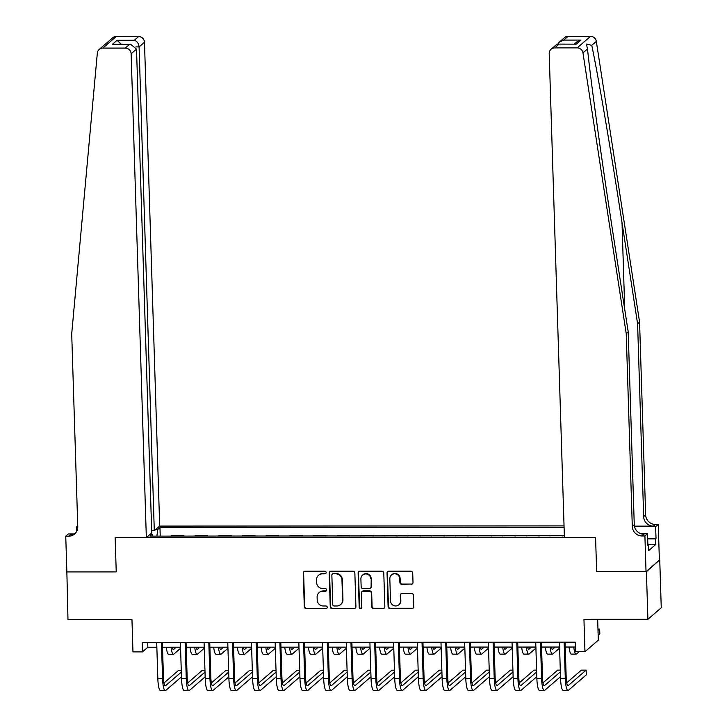 <?xml version="1.0" encoding="UTF-8"?>
<svg xmlns="http://www.w3.org/2000/svg" width="727" height="727" viewBox="0 0 727 727"><rect width="100%" height="100%" fill="white"/><g stroke="black" fill="none" stroke-linecap="round" stroke-linejoin="round"><path stroke-width="1.09" d="M326.15 572.522A1.327 1.281 -130.8 0 0 324.805 571.213L305.04 571.222A1.89 1.836 -130.8 0 0 303.241 573.094L304.295 606.754A1.89 1.836 -130.8 0 0 306.212 608.617L325.978 608.608A1.327 1.281 -130.8 0 0 327.241 607.299A1.327 1.281 -130.8 0 0 325.896 605.991L323.342 605.991A6.061 5.871 -130.8 0 1 317.199 600.011L317.108 597.212A6.061 5.871 -130.8 0 1 322.879 591.224L325.432 591.224A1.327 1.281 -130.8 0 0 326.696 589.915A1.327 1.281 -130.8 0 0 325.351 588.606L322.797 588.606A6.061 5.871 -130.8 0 1 316.654 582.627L316.563 579.819A6.061 5.871 -130.8 0 1 322.334 573.839L324.887 573.83A1.327 1.281 -130.8 0 0 326.15 572.522M411.209 584.363A1.89 1.836 -130.8 0 0 413.009 582.491L412.718 573.049A1.89 1.836 -130.8 0 0 410.791 571.177L388.845 571.186A1.89 1.836 -130.8 0 0 387.046 573.058L388.1 606.709A1.89 1.836 -130.8 0 0 390.017 608.581L411.973 608.572A1.89 1.836 -130.8 0 0 413.772 606.7L413.409 595.295A1.89 1.836 -130.8 0 0 411.491 593.432L402.104 593.432A1.89 1.836 -130.8 0 0 400.295 595.304L400.477 600.956A5.071 4.907 -130.8 0 1 393.534 605.491A5.071 4.907 -130.8 0 1 390.526 600.965L389.826 578.81A5.071 4.907 -130.8 0 1 396.769 574.275A5.071 4.907 -130.8 0 1 399.777 578.801L399.895 582.491A1.89 1.836 -130.8 0 0 401.813 584.363L411.573 584.045A1.89 1.836 -130.8 0 0 412.554 583.754M66.857 571.613L67.984 619.549L131.95 619.522L132.968 651.901L142.447 651.901L142.147 642.377L575.184 642.186L575.484 651.71L584.962 651.701L598.312 640.178L597.658 619.313M646.403 571.676L659.38 560.144L646.03 571.676L596.658 571.695L646.403 571.676L647.902 619.295L583.945 619.322L584.962 651.701M66.493 571.931L116.238 571.913L115.157 537.626L595.577 537.407L596.658 571.695L595.577 537.407L564.406 537.426L549.203 53.607A5.789 5.607 -130.8 0 1 554.71 47.891L577.156 47.882L590.506 36.35A5.789 5.607 49.2 0 1 596.313 41.366L639.578 322.052L645.64 514.916A9.651 9.351 -130.8 0 0 655.409 524.431L658.253 524.431L659.38 560.144M354.858 573.076A1.89 1.836 -130.8 0 0 352.94 571.204L330.994 571.213A1.89 1.836 -130.8 0 0 329.186 573.085L330.249 606.736A1.89 1.836 -130.8 0 0 332.166 608.608L354.113 608.599A1.89 1.836 -130.8 0 0 355.921 606.727L354.858 573.076M359.92 571.204L381.866 571.195A1.89 1.836 -130.8 0 1 383.783 573.058L384.847 606.718A1.89 1.836 -130.8 0 1 383.047 608.581L373.651 608.59A1.89 1.836 -130.8 0 1 371.733 606.718L371.297 593.068A1.89 1.836 -130.8 0 0 369.38 591.205L363.155 591.205A1.89 1.836 -130.8 0 0 361.346 593.078L361.792 607.281A1.327 1.281 -130.8 0 1 359.983 608.472A1.327 1.281 -130.8 0 1 359.193 607.29L358.12 573.067A1.89 1.836 -130.8 0 1 359.92 571.204M659.752 560.144L661.252 607.763L647.902 619.295M564.043 525.903L159.686 526.084L144.482 42.266L139.084 46.919L135.885 46.919M152.725 536.126L152.225 534.245L150.044 536.126L564.352 535.754M152.225 534.245L150.235 534.245M155.787 529.447L157.777 529.447L156.868 536.126M160.231 536.126L159.958 527.557L157.777 529.447M159.958 527.557L564.088 527.384M142.447 651.901L147.854 647.23L156.85 647.221M162.512 647.221L180.541 647.212M186.203 647.212L204.223 647.203M209.894 647.203L227.915 647.194M233.576 647.194L251.606 647.184M257.267 647.175L275.297 647.166M280.958 647.166L298.988 647.157M304.649 647.157L322.67 647.148M328.34 647.148L346.361 647.139M352.022 647.139L370.052 647.13M375.714 647.13L393.743 647.121M399.405 647.112L417.434 647.112M423.096 647.103L441.116 647.094M446.787 647.094L464.807 647.085M470.478 647.085L488.499 647.075M494.16 647.075L512.19 647.066M517.851 647.066L535.881 647.057M541.542 647.048L559.563 647.048M565.233 647.039L575.339 647.039M147.699 642.377L147.854 647.23M183.922 536.117L183.904 535.554L171.581 535.554L170.927 536.117M207.613 536.108L207.595 535.535L195.272 535.545L194.618 536.108M231.295 536.09L231.286 535.526L218.963 535.535L218.309 536.099M254.986 536.081L254.968 535.517L242.654 535.526L242 536.09M278.677 536.072L278.659 535.508L266.346 535.517L265.691 536.081M302.368 536.063L302.35 535.499L290.028 535.499L289.373 536.072M326.06 536.053L326.041 535.49L313.719 535.49L313.064 536.053M349.742 536.044L349.732 535.472L337.41 535.481L336.755 536.044M373.433 536.026L373.414 535.463L361.101 535.472L360.447 536.035M397.124 536.017L397.106 535.454L384.792 535.463L384.138 536.026M420.815 536.008L420.797 535.445L408.474 535.454L407.82 536.017M444.506 535.999L444.488 535.436L432.165 535.436L431.511 536.008M468.197 535.99L468.179 535.426L455.856 535.426L455.202 535.99M491.879 535.981L491.861 535.417L479.547 535.417L478.893 535.981M515.57 535.963L515.552 535.399L503.238 535.408L502.584 535.972M539.261 535.953L539.243 535.39L526.921 535.399L526.266 535.963M562.952 535.944L562.934 535.381L550.612 535.39L549.957 535.953M183.904 535.554L183.249 536.117M207.595 535.535L206.941 536.108M231.286 535.526L230.632 536.09M254.968 535.517L254.314 536.081M278.659 535.508L278.005 536.072M302.35 535.499L301.696 536.063M326.041 535.49L325.387 536.053M349.732 535.472L349.078 536.044M373.414 535.463L372.76 536.026M397.106 535.454L396.451 536.017M420.797 535.445L420.142 536.008M444.488 535.436L443.833 535.999M468.179 535.426L467.525 535.99M491.861 535.417L491.207 535.981M515.552 535.399L514.898 535.972M539.243 535.39L538.589 535.953M562.934 535.381L562.28 535.944M325.878 573.358A1.327 1.281 -130.8 0 1 325.251 573.521L322.688 573.521A6.061 5.871 -130.8 0 0 318.917 574.921L318.553 575.23M319.098 592.614L319.462 592.305A6.061 5.871 -130.8 0 1 323.233 590.915L325.796 590.915A1.327 1.281 -130.8 0 0 326.423 590.742M304.05 571.513A1.89 1.836 -130.8 0 0 303.604 572.785L304.658 606.436A1.89 1.836 -130.8 0 0 306.576 608.308L326.341 608.299A1.327 1.281 -130.8 0 0 326.968 608.135M330.003 571.504A1.89 1.836 -130.8 0 0 329.549 572.776L330.612 606.427A1.89 1.836 -130.8 0 0 332.53 608.299L354.476 608.29A1.89 1.836 -130.8 0 0 355.467 607.99M333.12 573.83A1.327 1.281 -130.8 0 0 331.857 575.139L332.784 604.682A1.327 1.281 -130.8 0 0 334.129 605.991L336.828 605.991A6.061 5.871 -130.8 0 0 342.59 600.002L341.954 579.81A6.061 5.871 -130.8 0 0 335.819 573.83L333.484 573.521A1.327 1.281 -130.8 0 0 332.657 573.821L332.294 574.139M340.599 604.591L340.963 604.282A6.061 5.871 -130.8 0 0 342.953 599.693L342.59 600.002M333.484 573.521L336.174 573.521A6.061 5.871 -130.8 0 1 342.317 579.501L342.953 599.693M361.973 591.642L362.328 591.333A1.89 1.836 -130.8 0 1 363.509 590.897L369.743 590.887A1.89 1.836 -130.8 0 1 371.661 592.759L372.088 606.409A1.89 1.836 -130.8 0 0 374.014 608.281L383.402 608.272A1.89 1.836 -130.8 0 0 384.392 607.981M358.929 571.495A1.89 1.836 -130.8 0 0 358.475 572.758L359.556 606.972A1.327 1.281 -130.8 0 0 361.528 608.117M370.852 578.91A5.071 4.907 -130.8 0 0 362.564 575.075A5.071 4.907 -130.8 0 0 360.901 578.91L361.146 586.716A1.89 1.836 -130.8 0 0 363.064 588.588L369.298 588.588A1.89 1.836 -130.8 0 0 371.097 586.716L371.215 578.601A5.071 4.907 -130.8 0 0 362.927 574.766L362.564 575.075M370.479 588.152L370.843 587.834A1.89 1.836 -130.8 0 0 371.461 586.407L371.097 586.716M371.215 578.601L371.461 586.407M391.489 574.966L391.853 574.657A5.071 4.907 -130.8 0 1 400.141 578.492L400.259 582.182A1.89 1.836 -130.8 0 0 402.176 584.054L411.573 584.045M398.814 604.791L399.178 604.482A5.071 4.907 -130.8 0 0 400.841 600.647L400.477 600.956M401.113 593.723A1.89 1.836 -130.8 0 0 400.659 594.995L400.841 600.647M387.854 571.477A1.89 1.836 -130.8 0 0 387.4 572.749L388.463 606.4A1.89 1.836 -130.8 0 0 390.381 608.272L412.327 608.263A1.89 1.836 -130.8 0 0 413.318 607.972M172.226 647.221A9.651 1.827 90 0 0 173.399 649.456A9.651 1.827 90 0 0 173.698 649.338L176.152 647.212M180.569 648.284L173.844 654.1A14.476 2.744 -90 0 1 173.408 654.282A14.476 2.744 -90 0 1 171.045 647.221M173.408 654.282L168.664 654.291A14.476 2.744 -90 0 1 166.301 647.221M181.468 676.864L165.72 690.459A14.476 2.744 -90 0 1 165.283 690.65L160.54 690.65A14.476 2.744 -90 0 1 157.832 678.509L156.696 642.368M165.283 690.65A14.476 2.744 -90 0 1 162.566 678.509L161.43 642.368M162.357 642.368L163.475 677.728A9.651 1.827 90 0 0 165.283 685.825A9.651 1.827 90 0 0 165.574 685.697L181.323 672.102M181.259 670.285L178.678 670.285L163.984 682.98M99.208 49.418L112.558 37.895A5.789 5.607 49.2 0 1 116.166 36.559L102.816 48.091A5.789 5.607 -130.8 0 0 97.327 53.107L71.709 333.829L77.771 526.684A9.651 9.351 49.2 0 1 68.592 536.217L65.748 536.217L66.866 571.931L116.238 571.913L115.157 537.626L146.336 537.607L151.734 532.955L136.522 49.136L131.133 53.789A5.789 5.607 -130.8 0 0 125.262 48.082L102.816 48.091M151.661 530.737L154.288 530.737L139.084 46.919C138.684 43.411 137.094 41.203 134.304 40.276L138.621 36.55L116.166 36.559M154.288 530.737L159.686 526.084M76.626 531.492L76.48 526.948L77.744 525.857M65.748 536.217L68.365 533.954L73.727 533.954M146.336 537.607L131.133 53.789M77.771 526.948L76.48 526.948M138.621 36.55A5.789 5.607 49.2 0 1 144.482 42.266M75.526 533.073A9.651 9.351 49.2 0 1 70.564 534.509L68.592 536.217M125.262 48.082L129.579 44.356L130.669 44.283L136.522 49.136M129.579 44.356L113.43 44.283L130.669 44.283M112.331 44.365L117.056 40.285L121.282 44.283M639.578 322.052L637.597 323.76L622.012 222.607C611.107 151.443 597.876 73.909 591.751 45.301L586.416 44.065L587.516 48.954C590.615 80.17 601.592 159.658 612.607 230.723L628.201 331.875L634.262 524.74A9.651 9.351 -130.8 0 0 644.04 534.254L642.059 535.963L644.904 535.963L646.03 571.676M628.201 331.875L626.229 333.584L632.29 526.439A9.651 9.351 -130.8 0 0 642.059 535.963M634.407 526.148L653.437 526.139A9.651 9.351 -130.8 0 1 643.659 516.615L637.597 323.76M568.06 36.359L563.743 40.085L559.445 42.012L564.452 37.695A5.789 5.607 49.2 0 1 568.06 36.359L590.506 36.35M587.516 48.954L582.963 52.889L626.229 333.584M647.666 538.407L656.008 538.407L655.427 538.907L647.684 538.907M647.875 544.914L648.466 544.914L648.648 550.63L655.609 544.614L655.427 538.907M648.466 544.914L647.884 545.414L647.521 533.7L644.904 535.963M658.253 524.431L655.636 526.693L634.526 526.702M656.008 538.407L655.636 526.693M640.841 533.7L647.521 533.7M582.963 52.889A5.789 5.607 -130.8 0 0 577.156 47.882M655.609 544.614L647.866 544.623M559.445 42.012L557.763 44.129M563.743 40.085L580.991 40.076L576.693 42.012L574.285 44.083M580.991 40.076L576.266 44.156L558.281 44.093L556.11 44.901L551.102 49.218M576.266 44.156L558.281 44.093M195.917 647.203A9.651 1.827 90 0 0 197.09 649.447A9.651 1.827 90 0 0 197.39 649.32L199.843 647.203M204.26 648.275L197.535 654.082A14.476 2.744 -90 0 1 197.09 654.273A14.476 2.744 -90 0 1 194.736 647.203M197.09 654.273L192.355 654.282A14.476 2.744 -90 0 1 189.992 647.212M219.609 647.194A9.651 1.827 90 0 0 220.781 649.438A9.651 1.827 90 0 0 221.072 649.311L223.525 647.194M227.951 648.266L221.226 654.073A14.476 2.744 -90 0 1 220.781 654.264A14.476 2.744 -90 0 1 218.418 647.194M220.781 654.264L216.046 654.264A14.476 2.744 -90 0 1 213.683 647.194M243.3 647.184A9.651 1.827 90 0 0 244.472 649.429A9.651 1.827 90 0 0 244.763 649.302L247.216 647.184M251.642 648.257L244.917 654.064A14.476 2.744 -90 0 1 244.472 654.255A14.476 2.744 -90 0 1 242.109 647.184M244.472 654.255L239.737 654.255A14.476 2.744 -90 0 1 237.375 647.184M205.159 676.846L189.411 690.45A14.476 2.744 -90 0 1 188.975 690.641L184.231 690.641A14.476 2.744 -90 0 1 181.523 678.5L180.387 642.359M188.975 690.641A14.476 2.744 -90 0 1 186.257 678.5L185.121 642.359M186.048 642.359L187.157 677.718A9.651 1.827 90 0 0 188.965 685.815A9.651 1.827 90 0 0 189.265 685.688L205.005 672.084M204.95 670.276L202.37 670.276L187.675 682.971M228.851 676.837L213.102 690.441A14.476 2.744 -90 0 1 212.657 690.623L207.922 690.632A14.476 2.744 -90 0 1 205.214 678.491L204.078 642.35M212.657 690.623A14.476 2.744 -90 0 1 209.949 678.491L208.813 642.35M209.739 642.35L210.848 677.709A9.651 1.827 90 0 0 212.657 685.797A9.651 1.827 90 0 0 212.956 685.679L228.696 672.075M228.641 670.267L226.061 670.267L211.357 682.962M252.533 676.828L236.793 690.423A14.476 2.744 -90 0 1 236.348 690.614L231.613 690.623A14.476 2.744 -90 0 1 228.896 678.482L227.76 642.341M236.348 690.614A14.476 2.744 -90 0 1 233.64 678.482L232.504 642.341M233.431 642.341L234.539 677.7A9.651 1.827 90 0 0 236.348 685.788A9.651 1.827 90 0 0 236.638 685.661L252.387 672.066M252.333 670.258L249.743 670.258L235.048 682.953M266.982 647.175A9.651 1.827 90 0 0 268.163 649.42A9.651 1.827 90 0 0 268.454 649.293L270.907 647.175M275.324 648.248L268.599 654.055A14.476 2.744 -90 0 1 268.163 654.245A14.476 2.744 -90 0 1 265.8 647.175M268.163 654.245L263.419 654.245A14.476 2.744 -90 0 1 261.066 647.175M276.224 676.819L260.484 690.414A14.476 2.744 -90 0 1 260.039 690.605L255.304 690.605A14.476 2.744 -90 0 1 252.587 678.473L251.451 642.332M260.039 690.605A14.476 2.744 -90 0 1 257.331 678.464L256.195 642.323M257.113 642.323L258.23 677.691A9.651 1.827 90 0 0 260.039 685.779A9.651 1.827 90 0 0 260.33 685.652L276.078 672.057M276.024 670.249L273.434 670.249L258.739 682.944M290.673 647.166A9.651 1.827 90 0 0 291.845 649.411A9.651 1.827 90 0 0 292.145 649.284L294.599 647.166M299.015 648.239L292.29 654.046A14.476 2.744 -90 0 1 291.854 654.236A14.476 2.744 -90 0 1 289.491 647.166M291.854 654.236L287.11 654.236A14.476 2.744 -90 0 1 284.757 647.166M314.364 647.157A9.651 1.827 90 0 0 315.536 649.402A9.651 1.827 90 0 0 315.836 649.275L318.29 647.148M322.706 648.23L315.981 654.036A14.476 2.744 -90 0 1 315.536 654.218A14.476 2.744 -90 0 1 313.183 647.157M315.536 654.218L310.802 654.227A14.476 2.744 -90 0 1 308.439 647.157M338.055 647.139A9.651 1.827 90 0 0 339.227 649.384A9.651 1.827 90 0 0 339.518 649.256L341.972 647.139M346.397 648.211L339.673 654.018A14.476 2.744 -90 0 1 339.227 654.209A14.476 2.744 -90 0 1 336.865 647.139M339.227 654.209L334.493 654.218A14.476 2.744 -90 0 1 332.13 647.148M361.746 647.13A9.651 1.827 90 0 0 362.918 649.375A9.651 1.827 90 0 0 363.209 649.247L365.663 647.13M370.088 648.202L363.364 654.009A14.476 2.744 -90 0 1 362.918 654.2A14.476 2.744 -90 0 1 360.556 647.13M362.918 654.2L358.184 654.2A14.476 2.744 -90 0 1 355.821 647.139M385.428 647.121A9.651 1.827 90 0 0 386.61 649.365A9.651 1.827 90 0 0 386.9 649.238L389.354 647.121M393.78 648.193L387.055 654A14.476 2.744 -90 0 1 386.61 654.191A14.476 2.744 -90 0 1 384.247 647.121M386.61 654.191L381.866 654.191A14.476 2.744 -90 0 1 379.512 647.121M299.915 676.81L284.166 690.405A14.476 2.744 -90 0 1 283.73 690.595L278.986 690.595A14.476 2.744 -90 0 1 276.278 678.455L275.142 642.323M283.73 690.595A14.476 2.744 -90 0 1 281.013 678.455L279.877 642.314M280.804 642.314L281.922 677.673A9.651 1.827 90 0 0 283.73 685.77A9.651 1.827 90 0 0 284.021 685.643L299.769 672.048M299.706 670.239L297.125 670.239L282.43 682.926M323.606 676.801L307.857 690.396A14.476 2.744 -90 0 1 307.421 690.586L302.677 690.586A14.476 2.744 -90 0 1 299.969 678.445L298.833 642.304M307.421 690.586A14.476 2.744 -90 0 1 304.704 678.445L303.568 642.304M304.495 642.304L305.604 677.664A9.651 1.827 90 0 0 307.412 685.761A9.651 1.827 90 0 0 307.712 685.634L323.451 672.039M323.397 670.221L320.816 670.23L306.122 682.917M347.297 676.782L331.548 690.386A14.476 2.744 -90 0 1 331.103 690.577L326.368 690.577A14.476 2.744 -90 0 1 323.66 678.436L322.524 642.295M331.103 690.577A14.476 2.744 -90 0 1 328.395 678.436L327.259 642.295M328.186 642.295L329.295 677.655A9.651 1.827 90 0 0 331.103 685.752A9.651 1.827 90 0 0 331.403 685.625L347.142 672.021M347.088 670.212L344.507 670.212L329.804 682.907M370.988 676.773L355.239 690.377A14.476 2.744 -90 0 1 354.794 690.568L350.06 690.568A14.476 2.744 -90 0 1 347.342 678.427L346.206 642.286M354.794 690.568A14.476 2.744 -90 0 1 352.086 678.427L350.95 642.286M351.877 642.286L352.986 677.646A9.651 1.827 90 0 0 354.794 685.743A9.651 1.827 90 0 0 355.085 685.616L370.834 672.012M370.779 670.203L368.189 670.203L353.495 682.898M394.67 676.764L378.931 690.359A14.476 2.744 -90 0 1 378.485 690.55L373.751 690.559A14.476 2.744 -90 0 1 371.034 678.418L369.898 642.277M378.485 690.55A14.476 2.744 -90 0 1 375.777 678.418L374.641 642.277M375.568 642.277L376.677 677.637A9.651 1.827 90 0 0 378.485 685.725A9.651 1.827 90 0 0 378.776 685.597L394.525 672.002M394.47 670.194L391.88 670.194L377.186 682.889M409.119 647.112A9.651 1.827 90 0 0 410.292 649.356A9.651 1.827 90 0 0 410.591 649.229L413.045 647.112M417.462 648.184L410.737 653.991A14.476 2.744 -90 0 1 410.301 654.182A14.476 2.744 -90 0 1 407.938 647.112M410.301 654.182L405.557 654.182A14.476 2.744 -90 0 1 403.203 647.112M418.361 676.755L402.622 690.35A14.476 2.744 -90 0 1 402.176 690.541L397.433 690.541A14.476 2.744 -90 0 1 394.725 678.409L393.589 642.268M402.176 690.541A14.476 2.744 -90 0 1 399.459 678.4L398.323 642.259M399.25 642.259L400.368 677.628A9.651 1.827 90 0 0 402.176 685.715A9.651 1.827 90 0 0 402.467 685.588L418.216 671.993M418.152 670.185L415.571 670.185L400.877 682.88M432.81 647.103A9.651 1.827 90 0 0 433.983 649.347A9.651 1.827 90 0 0 434.283 649.22L436.736 647.103M441.153 648.175L434.428 653.982A14.476 2.744 -90 0 1 433.983 654.173A14.476 2.744 -90 0 1 431.629 647.103M433.983 654.173L429.248 654.173A14.476 2.744 -90 0 1 426.885 647.103M442.052 676.746L426.304 690.341A14.476 2.744 -90 0 1 425.868 690.532L421.124 690.532A14.476 2.744 -90 0 1 418.416 678.4L417.28 642.259M425.868 690.532A14.476 2.744 -90 0 1 423.15 678.391L422.014 642.25M422.941 642.25L424.05 677.619A9.651 1.827 90 0 0 425.858 685.706A9.651 1.827 90 0 0 426.158 685.579L441.898 671.984M441.843 670.176L439.262 670.176L424.568 682.862M456.501 647.094A9.651 1.827 90 0 0 457.674 649.338A9.651 1.827 90 0 0 457.965 649.211L460.418 647.085M464.844 648.166L458.119 653.973A14.476 2.744 -90 0 1 457.674 654.164A14.476 2.744 -90 0 1 455.32 647.094M457.674 654.164L452.939 654.164A14.476 2.744 -90 0 1 450.576 647.094M465.743 676.737L449.995 690.332A14.476 2.744 -90 0 1 449.55 690.523L444.815 690.523A14.476 2.744 -90 0 1 442.107 678.382L440.971 642.241M449.55 690.523A14.476 2.744 -90 0 1 446.841 678.382L445.706 642.241M446.632 642.241L447.741 677.6A9.651 1.827 90 0 0 449.55 685.697A9.651 1.827 90 0 0 449.849 685.57L465.589 671.975M465.534 670.158L462.954 670.167L448.25 682.853M480.193 647.075A9.651 1.827 90 0 0 481.365 649.32A9.651 1.827 90 0 0 481.656 649.193L484.109 647.075M488.535 648.148L481.81 653.964A14.476 2.744 -90 0 1 481.365 654.146A14.476 2.744 -90 0 1 479.002 647.085M481.365 654.146L476.63 654.155A14.476 2.744 -90 0 1 474.268 647.085M489.435 676.728L473.686 690.323A14.476 2.744 -90 0 1 473.241 690.514L468.506 690.514A14.476 2.744 -90 0 1 465.789 678.373L464.653 642.232M473.241 690.514A14.476 2.744 -90 0 1 470.533 678.373L469.397 642.232M470.324 642.232L471.432 677.591A9.651 1.827 90 0 0 473.241 685.688A9.651 1.827 90 0 0 473.531 685.561L489.28 671.957M489.226 670.149L486.636 670.149L471.941 682.844M503.875 647.066A9.651 1.827 90 0 0 505.056 649.311A9.651 1.827 90 0 0 505.347 649.184L507.8 647.066M512.226 648.139L505.501 653.946A14.476 2.744 -90 0 1 505.056 654.136A14.476 2.744 -90 0 1 502.693 647.066M505.056 654.136L500.312 654.136A14.476 2.744 -90 0 1 497.959 647.075M513.117 676.71L497.377 690.314A14.476 2.744 -90 0 1 496.932 690.505L492.197 690.505A14.476 2.744 -90 0 1 489.48 678.364L488.344 642.223M496.932 690.505A14.476 2.744 -90 0 1 494.224 678.364L493.088 642.223M494.015 642.223L495.123 677.582A9.651 1.827 90 0 0 496.932 685.679A9.651 1.827 90 0 0 497.223 685.552L512.971 671.948M512.917 670.14L510.327 670.14L495.632 682.835M527.566 647.057A9.651 1.827 90 0 0 528.738 649.302A9.651 1.827 90 0 0 529.038 649.175L531.492 647.057M535.908 648.13L529.183 653.937A14.476 2.744 -90 0 1 528.747 654.127A14.476 2.744 -90 0 1 526.384 647.057M528.747 654.127L524.003 654.127A14.476 2.744 -90 0 1 521.65 647.057M536.808 676.701L521.068 690.305A14.476 2.744 -90 0 1 520.623 690.486L515.879 690.496A14.476 2.744 -90 0 1 513.171 678.355L512.035 642.214M520.623 690.486A14.476 2.744 -90 0 1 517.906 678.355L516.77 642.214M517.697 642.214L518.814 677.573A9.651 1.827 90 0 0 520.623 685.661A9.651 1.827 90 0 0 520.914 685.543L536.662 671.939M536.599 670.13L534.018 670.13L519.323 682.826M551.257 647.048A9.651 1.827 90 0 0 552.429 649.293A9.651 1.827 90 0 0 552.729 649.166L555.183 647.048M559.599 648.12L552.874 653.927A14.476 2.744 -90 0 1 552.429 654.118A14.476 2.744 -90 0 1 550.075 647.048M552.429 654.118L547.695 654.118A14.476 2.744 -90 0 1 545.332 647.048M574.948 647.039A9.651 1.827 90 0 0 575.384 648.457M598.003 630.509L599.666 629.073L597.957 629.073M599.666 629.073L599.82 633.835L598.157 635.271M579.128 651.71L576.566 653.918A14.476 2.744 -90 0 1 576.12 654.109A14.476 2.744 -90 0 1 573.767 647.039M576.12 654.109L571.386 654.109A14.476 2.744 -90 0 1 569.023 647.039M560.499 676.692L544.75 690.286A14.476 2.744 -90 0 1 544.314 690.477L539.57 690.477A14.476 2.744 -90 0 1 536.862 678.346L535.726 642.205M544.314 690.477A14.476 2.744 -90 0 1 541.597 678.336L540.461 642.205M541.388 642.205L542.496 677.564A9.651 1.827 90 0 0 544.305 685.652A9.651 1.827 90 0 0 544.605 685.525L560.344 671.93M560.29 670.121L557.709 670.121L543.014 682.817M565.079 642.186L566.188 677.555A9.651 1.827 90 0 0 567.996 685.643A9.651 1.827 90 0 0 568.296 685.516L586.135 670.112L586.289 674.874L568.441 690.277A14.476 2.744 -90 0 1 567.996 690.468L563.261 690.468A14.476 2.744 -90 0 1 560.553 678.336L559.417 642.195M567.996 690.468A14.476 2.744 -90 0 1 565.288 678.327L564.152 642.186M586.135 670.112L581.4 670.112L566.697 682.798M173.108 649.338L173.698 649.338M157.832 678.509L162.566 678.509M164.984 685.697L165.574 685.697M117.056 40.285L134.304 40.276M622.012 222.607L624.738 309.393M634.262 524.74L632.29 526.439M643.659 516.615L645.64 514.916M559.018 44.165L554.71 47.891M596.313 41.366L591.751 45.301M653.437 526.139L655.409 524.431M196.799 649.32L197.39 649.32M220.481 649.311L221.072 649.311M244.172 649.302L244.763 649.302M181.523 678.5L186.257 678.5M188.675 685.688L189.265 685.688M205.214 678.491L209.949 678.491M212.366 685.679L212.956 685.679M228.896 678.482L233.64 678.482M236.048 685.661L236.638 685.661M267.863 649.293L268.454 649.293M252.587 678.473L257.331 678.464M259.739 685.652L260.33 685.652M291.554 649.284L292.145 649.284M315.245 649.275L315.836 649.275M338.927 649.256L339.518 649.256M362.619 649.247L363.209 649.247M386.31 649.238L386.9 649.238M276.278 678.455L281.013 678.455M283.43 685.643L284.021 685.643M299.969 678.445L304.704 678.445M307.121 685.634L307.712 685.634M323.66 678.436L328.395 678.436M330.812 685.625L331.403 685.625M347.342 678.427L352.086 678.427M354.503 685.616L355.085 685.616M371.034 678.418L375.777 678.418M378.185 685.597L378.776 685.597M410.001 649.229L410.591 649.229M394.725 678.409L399.459 678.4M401.877 685.588L402.467 685.588M433.692 649.22L434.283 649.22M418.416 678.4L423.15 678.391M425.568 685.579L426.158 685.579M457.383 649.211L457.965 649.211M442.107 678.382L446.841 678.382M449.259 685.57L449.849 685.57M481.065 649.202L481.656 649.193M465.789 678.373L470.533 678.373M472.95 685.561L473.531 685.561M504.756 649.184L505.347 649.184M489.48 678.364L494.224 678.364M496.632 685.552L497.223 685.552M528.447 649.175L529.038 649.175M513.171 678.355L517.906 678.355M520.323 685.543L520.914 685.543M552.138 649.166L552.729 649.166M536.862 678.346L541.597 678.336M544.014 685.525L544.605 685.525M560.553 678.336L565.288 678.327M567.705 685.516L568.296 685.516"/></g></svg>

